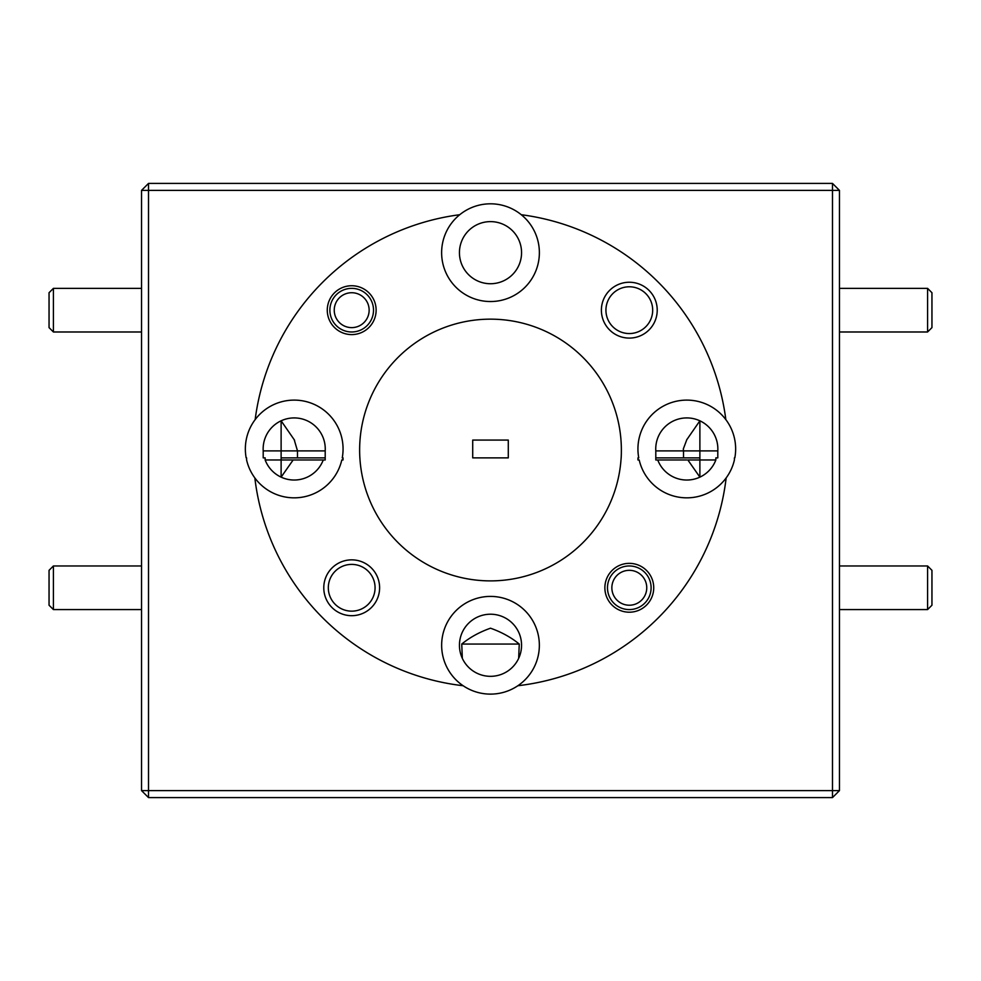 <?xml version="1.0" encoding="UTF-8"?>
<svg xmlns="http://www.w3.org/2000/svg" width="981" height="981" viewBox="0 0 981 981"><rect width="100%" height="100%" fill="white"/><g stroke="black" fill="none" stroke-linecap="round" stroke-linejoin="round"><path stroke-width="1.47" d="M53.415 609.581L49.05 605.228L49.05 570.329L53.415 565.963L53.415 609.581L141.534 609.581M53.415 331.983L49.05 327.617L49.05 292.718L53.415 288.353L53.415 331.983L141.534 331.983M357.783 293.822A17.45 17.45 0 0 0 335.343 304.085A17.45 17.45 0 0 0 345.606 326.526A17.45 17.45 0 0 0 368.047 316.262A17.45 17.45 0 0 0 357.783 293.822M344.086 330.609A21.815 21.815 0 0 1 331.259 302.553A21.815 21.815 0 0 1 359.304 289.726A21.815 21.815 0 0 1 372.142 317.783A21.815 21.815 0 0 1 344.086 330.609M927.585 288.353L931.95 292.718L931.95 327.617L927.585 331.983L927.585 288.353L839.466 288.353M635.394 571.42A17.45 17.45 0 0 0 612.953 581.684A17.45 17.45 0 0 0 623.217 604.124A17.45 17.45 0 0 0 645.657 593.861A17.45 17.45 0 0 0 635.394 571.42M621.696 608.22A21.815 21.815 0 0 1 608.858 580.163A21.815 21.815 0 0 1 636.914 567.337A21.815 21.815 0 0 1 649.741 595.381A21.815 21.815 0 0 1 621.696 608.22M927.585 565.963L931.95 570.329L931.95 605.228L927.585 609.581L927.585 565.963L839.466 565.963M351.701 559.857A27.922 27.922 0 0 0 323.779 587.778A27.922 27.922 0 0 0 351.701 615.688A27.922 27.922 0 0 0 379.61 587.778A27.922 27.922 0 0 0 351.701 559.857M351.701 564.394A23.385 23.385 0 0 0 328.316 587.778A23.385 23.385 0 0 0 351.701 611.151A23.385 23.385 0 0 0 375.073 587.778A23.385 23.385 0 0 0 351.701 564.394M629.299 563.352A24.427 24.427 0 0 0 604.872 587.778A24.427 24.427 0 0 0 629.299 612.205A24.427 24.427 0 0 0 653.726 587.778A24.427 24.427 0 0 0 629.299 563.352M490.5 614.216A31.061 31.061 0 0 0 459.439 645.265A31.061 31.061 0 0 0 490.5 676.326A31.061 31.061 0 0 0 521.561 645.265A31.061 31.061 0 0 0 490.5 614.216M294.202 480.028A31.061 31.061 0 0 0 323.252 459.966L281.118 459.966L293.147 459.966L281.118 477.134L281.118 459.966L265.152 459.966A31.061 31.061 0 0 0 294.202 480.028M715.848 459.966L715.848 457.869L717.798 457.869L717.798 450.892A31.061 31.061 0 0 0 686.798 417.918A31.061 31.061 0 0 0 655.798 450.892L655.798 459.966L657.748 459.966A31.061 31.061 0 0 0 715.848 459.966L687.828 459.966M699.882 457.869L683.512 457.869L683.512 450.892L699.882 450.892L699.882 477.134L687.853 459.966M343.019 459.966L343.019 457.869L343.019 459.966L341.805 459.966A48.854 48.854 0 0 1 254.839 477.919A237.304 237.304 0 0 0 463.13 685.731A48.854 48.854 0 0 1 490.5 596.411A48.854 48.854 0 0 1 517.87 685.731A237.304 237.304 0 0 0 726.161 477.919A48.854 48.854 0 0 1 639.195 459.966L637.981 459.966L637.981 457.869L637.981 459.966M463.13 685.731A48.854 48.854 0 0 0 517.87 685.731M461.744 644.051L519.256 644.051C511.089 637.38 501.512 632.095 490.5 628.196C479.476 632.107 469.887 637.392 461.744 644.051L462.333 658.361M325.202 457.869L297.488 457.869L297.488 450.892L294.202 439.684L281.118 420.8L281.118 450.892L263.202 450.892L263.202 457.869L265.152 457.869L265.152 459.966M637.981 457.869L638.754 457.869A48.854 48.854 0 0 1 725.842 419.61A237.304 237.304 0 0 0 521.267 214.716A48.854 48.854 0 0 1 490.5 301.535A48.854 48.854 0 0 1 459.733 214.716A237.304 237.304 0 0 0 255.158 419.61A48.854 48.854 0 0 0 246.17 457.869L246.17 457.869M255.158 419.61A48.854 48.854 0 0 1 342.246 457.869L343.019 457.869M734.83 457.869L734.83 457.869A48.854 48.854 0 0 0 725.842 419.61M621.365 450.021A130.865 130.865 0 0 0 490.5 319.156A130.865 130.865 0 0 0 359.868 457.869L360.015 459.966A130.865 130.865 0 0 0 490.5 580.887A130.865 130.865 0 0 0 620.985 459.966L621.169 457.869A130.865 130.865 0 0 0 621.365 450.021M490.5 221.62A31.061 31.061 0 0 0 459.439 252.681A31.061 31.061 0 0 0 490.5 283.73A31.061 31.061 0 0 0 521.561 252.681A31.061 31.061 0 0 0 490.5 221.62M717.798 450.892L699.882 450.892L699.882 420.8L686.798 439.696L683.316 448.967L683.512 450.892L655.798 450.892M351.701 285.741A24.427 24.427 0 0 0 327.274 310.168A24.427 24.427 0 0 0 351.701 334.595A24.427 24.427 0 0 0 376.128 310.168A24.427 24.427 0 0 0 351.701 285.741M629.299 286.783A23.385 23.385 0 0 0 605.927 310.168A23.385 23.385 0 0 0 629.299 333.552A23.385 23.385 0 0 0 652.684 310.168A23.385 23.385 0 0 0 629.299 286.783M629.299 282.246A27.922 27.922 0 0 0 601.39 310.168A27.922 27.922 0 0 0 629.299 338.089A27.922 27.922 0 0 0 657.221 310.168A27.922 27.922 0 0 0 629.299 282.246M472.707 457.869L508.293 457.869L508.293 440.077L472.707 440.077L472.707 457.869M839.466 190.388L839.466 790.612L832.489 790.612L832.489 183.41L839.466 190.388L148.511 190.388L148.511 183.41L832.489 183.41M141.534 190.388L148.511 190.388L148.511 790.612L141.534 790.612L141.534 190.388L148.511 183.41M297.488 457.869L281.118 457.869L281.118 459.966M281.118 457.869L281.118 450.892L325.202 450.892L325.202 459.966L323.252 459.966M293.172 459.966L294.202 459.966M325.202 450.892A31.061 31.061 0 0 0 294.202 417.918A31.061 31.061 0 0 0 263.202 450.892M683.512 457.869L655.798 457.869M521.267 214.716A48.854 48.854 0 0 0 459.733 214.716M148.511 790.612L832.489 790.612L832.489 797.59L148.511 797.59L148.511 790.612M734.401 457.869L734.401 459.966A48.854 48.854 0 0 1 726.161 477.919M246.599 457.869L246.599 459.966A48.854 48.854 0 0 0 254.839 477.919M686.798 459.966L657.748 459.966M518.667 658.361L519.256 644.051M832.489 797.59L839.466 790.612M148.511 797.59L141.534 790.612M53.415 565.963L141.534 565.963M53.415 288.353L141.534 288.353M927.585 331.983L839.466 331.983M927.585 609.581L839.466 609.581M686.614 439.991L687.129 439.145M294.594 440.346L294.202 439.684"/></g></svg>
